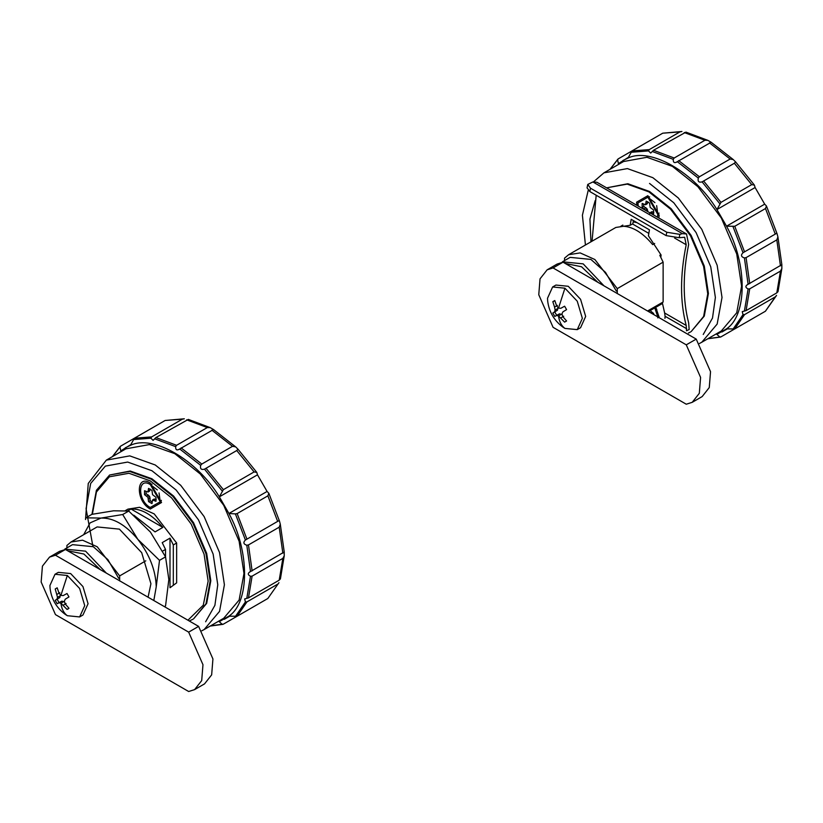 <?xml version="1.0" encoding="UTF-8"?>
<svg xmlns="http://www.w3.org/2000/svg" width="823" height="823" viewBox="0 0 823 823"><rect width="100%" height="100%" fill="white"/><g stroke="black" fill="none" stroke-linecap="round" stroke-linejoin="round"><path stroke-width="1.23" d="M617.271 293.646L617.271 288.626L663.132 262.146L663.132 301.99L647.547 310.991M654.666 243.464L652.67 244.616C642.063 231.921 631.457 225.79 620.84 226.243L622.836 225.091M648.812 233.382L632.465 223.949M633.175 221.829L636.971 222.632M616.324 291.054L605.512 272.362L590.893 259.42L570.133 257.362L562.418 261.817L583.178 263.864L603.969 285.828M597.827 282.289L581.522 266.745L565.216 263.453M617.271 288.626L594.864 259.512L580.164 252.908L568.611 254.719L564.527 258.165L564.527 260.603M660.931 254.688L659.82 255.336L663.132 262.146M655.736 307.339L659.069 317.02M636.889 205.328L636.591 202.201L647.876 195.689L659.151 215.225L658.853 218.013M638.257 206.12L637.918 202.962L647.876 197.211L657.824 214.453L657.484 217.221M649.625 213.785L650.17 212.684L653.596 213.99L653.596 210.03L650.17 207.386L649.584 203.096L646.158 201.11L645.571 204.732L642.156 203.425L642.156 207.386L645.695 210.41M654.799 307.884L657.793 316.906M653.781 314.592L653.596 313.46L650.098 310.6M659.007 316.485L658.75 317.462M656.661 309.057L657.824 317.884M646.683 196.615L649.676 196.892M659.007 213.054L657.752 215.791M647.876 197.211L654.933 202.633M656.661 205.627L657.824 214.453M643.555 204.217L643.812 206.429L647.238 209.073L647.794 211.624M650.17 212.684L651.826 211.727L653.843 212.252M647.794 201.769L647.238 203.775L645.571 204.732M646.014 207.746L644.358 208.703M643.812 206.429L642.156 207.386M647.238 209.073L645.571 210.03M647.783 210.801L647.073 211.213M653.05 211.799L651.394 212.766M647.783 202.674L646.117 203.631M663.132 301.99L659.82 304.963L662.453 303.43M557.099 264.08L547.141 269.821L553.077 267.938L686.269 344.837L696.227 339.097L710.537 371.677L709.261 387.571L702.163 396.583L692.205 402.334L699.313 393.312L700.589 377.418L686.269 344.837M547.141 269.821L540.032 278.832L538.767 294.727L553.077 327.317L686.269 404.216L692.205 402.324M552.624 286.97L555.937 285.056L568.251 286.281L580.565 299.274L585.667 316.444L580.565 327.719L577.252 329.632L564.938 328.418L562.665 326.926C554.013 320.384 549.013 311.722 547.665 300.961L547.521 298.245L552.624 286.97L564.938 288.194L577.252 301.197L582.355 318.357L577.252 329.632M553.077 267.938L563.025 262.187L696.227 339.097M557.089 264.08L563.025 262.187M557.459 305.395L554.558 307.072L552.819 301.671L554.867 300.796M558.025 307.535L557.459 310.24L554.733 311.917L556.708 315.332L559.527 313.82L562.15 314.674M552.819 301.671L554.795 300.539L556.626 305.878L558.519 308.08L560.813 308.296L564.619 306.207L566.594 309.623L562.881 311.876L561.924 313.964L562.881 316.711L566.594 320.97L564.619 322.112L558.519 315.929L556.626 315.487L554.795 316.433L552.819 313.028L554.558 311.907L555.124 310.045L554.558 307.072M558.22 308.255L555.124 310.045M557.459 310.24L554.558 311.907M554.733 311.917L552.819 313.028M559.527 313.82L556.626 315.487M556.708 315.332L554.795 316.433M561.615 314.149L558.519 315.929C559.259 321.639 561.399 325.805 564.938 328.418M563.714 316.238L560.813 317.904M566.533 321.011L564.619 322.112M707.842 140.342L711.154 142.256L677.319 161.689C674.469 163.427 673.121 162.645 673.255 159.343L674.202 158.006L704.92 140.26L707.842 140.342L685.95 132.122L653.513 150.27L650.715 153.057L648.483 150.907L649.265 149.601L679.993 131.865L681.938 131.495L662.741 133.192L632.023 150.928L627.99 158.098C650.345 146.926 694.622 172.532 716.946 209.556L726.544 226.191L764.69 204.155L766.439 205.966L765.493 208.538L734.764 226.284L726.544 226.191C747.407 264.049 747.366 315.158 726.462 328.871L734.692 328.963L765.421 311.228L776.562 295.385M716.946 209.556L720.979 202.376L751.708 184.63L754.403 185.103L755.103 187.531L716.946 209.556M734.363 163.252L702.101 181.873C698.84 182.737 697.575 181.472 698.285 178.056L699.396 176.76L730.124 159.024L733.242 159.559L735.577 161.884L734.363 163.252L751.708 184.63M698.285 178.056L677.319 161.689L676.629 162.193M780.461 271.096L749.732 288.832L748.107 288.976C745.165 287.453 745.165 285.89 748.107 284.285L781.85 264.697L781.85 268.514L780.461 271.096L776.809 292.875L778.023 291.599L781.85 268.524M747.233 284.686L748.107 284.285L744.404 257.938C741.101 256.858 740.638 255.13 743.015 252.733L743.838 252.229M702.657 181.574L702.101 181.873L719.816 203.734M733.005 226.603L743.015 252.733L776.274 233.506L777.056 233.722L777.9 236.901L776.809 239.894L746.08 257.63L744.404 257.938M776.562 295.375L775.266 296.877L744.537 314.623L743.015 314.653L742.253 311.65L746.08 310.621L776.809 292.875M628.361 157.337L618.382 163.633L617.641 159.899L618.207 158.88L648.935 141.134M734.435 329.087L720.886 336.916L719.724 336.895L716.854 334.395L726.462 328.871M720.886 336.916L708.047 338.623M610.234 169.199L618.207 158.88M649.532 183.426L673.77 202.756L696.093 232.58L710.753 266.827L715.382 297.484L712.502 318.059L703.243 334.467M691.166 331.587L704.282 316.104L708.418 293.461L704.282 266.045L691.166 235.429L671.208 208.754L649.532 191.471L627.856 183.735L607.23 187.726L627.188 184.115L648.863 191.852L670.539 209.145L690.507 235.81L703.614 266.426L707.749 293.842L703.614 316.485L691.166 331.587M622.908 160.485L627.99 158.098M603.938 172.84L623.515 161.534L646.96 157.286L672.422 166.38L697.883 186.687L721.329 218.013L736.729 253.978L741.585 286.178L736.729 312.781L721.329 330.959L701.762 342.265L717.162 324.077L722.018 297.484L717.162 265.284L701.762 229.308L678.306 197.983L652.845 177.675L627.383 168.592L603.938 172.84L593.558 181.811M764.69 204.155L755.103 187.531M568.611 254.719L615.841 227.457L630.181 225.265L632.877 223.712L633.391 220.574M686.66 328.716L665.097 316.269L664.634 312.987L686.197 325.435L686.505 330.784L689.149 329.529L688.656 322.863C682.73 300.158 682.73 274.028 688.656 244.472L686.516 233.979L682.452 233.67L592.889 181.955L596.942 182.264M630.181 225.265L631.19 219.299L649.429 229.833L648.421 235.8L661.075 255.007L660.848 257.29M665.097 316.269L664.943 318.336M662.35 302.854L664.634 312.987M686.197 325.435C680.014 302.113 680.014 275.211 686.197 244.74L674.582 238.042M592.056 241.18L596.181 195.236M686.197 244.74L684.664 237.25L679.16 237.724L666.116 235.604L589.813 191.553L587.077 187.798M666.116 235.604L666.805 232.251L590.503 188.2L589.813 191.553M666.805 232.251L679.849 234.37L682.452 233.67M679.849 234.37L679.16 237.724M590.503 188.2L587.766 184.434L592.889 181.955M162.707 551.06L165.516 549.435L165.516 556.801M119.654 580.945L119.654 575.915L145.784 560.833M162.851 527.409L131.032 509.036C141.638 508.583 152.245 514.714 162.851 527.409L155.063 531.905L133.758 515.167M127.771 510.908L131.032 509.036M118.707 578.343L107.906 559.65L93.287 546.709L72.527 544.651L64.811 549.106L85.571 551.163L106.352 573.127M100.221 569.578L83.915 554.033L67.609 550.752M119.654 575.915L97.258 546.801L82.557 540.197L70.994 542.007L66.91 545.464L66.91 547.892M125.322 510.651L127.977 509.118L139.529 507.307L154.23 513.912L176.636 543.015L173.314 544.939L170.001 538.129L162.203 542.635L165.516 549.435M187.932 620.223L203.26 605.203L208.147 581.141L204.083 554.188L191.193 524.086L171.565 497.864L150.259 480.869L128.964 473.266L109.346 476.805L96.445 492L92.371 514.241M170.001 587.756L176.636 582.859L170.001 587.756L170.001 538.129M176.636 543.015L176.636 582.859M150.259 482.978L161.534 502.514L150.259 509.026C135.713 501.341 135.713 473.863 150.259 482.978M150.259 507.493C137.431 500.713 137.431 476.466 150.259 484.51L160.218 501.752L150.259 507.493M144.539 490.724L144.539 494.674L147.965 497.329L148.552 501.619L151.977 503.594L152.553 499.983L155.979 501.279L155.979 497.329L152.553 494.674L151.977 490.385L148.552 488.409L147.965 492.031L144.539 490.724M149.066 483.903L152.06 484.191M161.39 500.343L160.146 503.079M150.259 484.51L157.327 489.932M159.055 492.926L160.218 501.752M145.949 491.506L146.196 493.718L149.621 496.372L150.208 500.662L151.998 501.989M152.553 499.983L154.21 499.016L156.226 499.54M150.177 489.057L149.621 491.064L147.965 492.031M148.397 495.035L146.741 495.991M146.196 493.718L144.539 494.674M149.621 496.372L147.965 497.329M150.167 498.09L148.51 499.057M150.208 500.662L148.552 501.619M155.434 499.098L153.778 500.055M150.167 489.973L148.51 490.93M173.314 544.939L173.314 584.783M55.46 555.227L65.418 549.486L59.482 551.369L49.534 557.12L55.46 555.227L188.662 632.136L198.61 626.385L212.931 658.966L211.655 674.86L204.546 683.872L194.598 689.623L201.697 680.611L202.972 664.717L188.662 632.136M49.524 557.12L42.426 566.131L41.15 582.026L55.46 614.606L188.662 691.505L194.598 689.623M55.007 574.269L58.33 572.355L70.644 573.569L82.958 586.573L88.061 603.743L82.958 615.018L79.636 616.931L67.321 615.707L65.048 614.225C56.396 607.672 51.407 599.021 50.059 588.25L49.905 585.544L55.007 574.269L67.321 575.483L79.636 588.486L84.738 605.656L79.636 616.931M65.418 549.486L198.61 626.385M60.418 594.834L59.842 597.529L57.126 599.216L59.091 602.621L61.91 601.109L64.533 601.963M68.978 596.922L65.274 599.175L64.307 601.263L65.274 604.01L68.978 608.269L68.072 608.979L67.013 609.401L60.912 603.228L59.009 602.786L57.178 603.732L55.213 600.317L56.952 599.206L57.517 597.333L55.213 588.97L57.178 587.828L59.009 593.177L60.912 595.379L63.206 595.595L67.013 593.506L68.978 596.922M59.842 592.694L56.952 594.371M57.126 587.859L55.213 588.97M60.604 595.554L57.517 597.333M59.842 597.529L56.952 599.206M57.126 599.216L55.213 600.317M61.91 601.109L59.009 602.786M59.091 602.621L57.178 603.732M64.009 601.438L60.912 603.228C61.643 608.938 63.783 613.094 67.321 615.707M66.097 603.526L63.206 605.203M68.926 608.3L67.013 609.401M267.814 598.516L278.956 582.674L267.814 598.516L237.086 616.262L228.856 616.16L219.247 621.684L222.117 624.184L210.441 625.922M210.225 427.631L213.538 429.544L179.712 448.977C176.863 450.726 175.505 449.944 175.649 446.632L176.585 445.294L207.314 427.559L210.225 427.631L188.344 419.411L155.897 437.558L153.099 440.356L150.866 438.206L151.658 436.9L182.387 419.154L184.331 418.784L165.135 420.481L134.406 438.227L130.373 445.397C152.739 434.215 197.016 459.82 219.34 496.845L223.372 489.664L254.091 471.929L256.797 472.402L257.486 474.82L219.34 496.845L228.928 513.48C249.791 551.348 249.75 602.446 228.856 616.16M236.746 450.541L204.495 469.161C201.234 470.036 199.958 468.76 200.678 465.355L201.789 464.059L232.508 446.313L235.635 446.848L237.96 449.173L236.746 450.541L254.091 471.929M200.678 465.355L179.712 448.977L179.013 449.481M282.845 558.385L252.116 576.131L250.49 576.265C247.558 574.742 247.558 573.178 250.49 571.574L284.233 551.996L284.233 555.803L282.845 558.385L279.203 580.174L280.406 578.888M249.616 571.975L250.49 571.574L246.797 545.238C243.485 544.157 243.022 542.419 245.408 540.032L246.221 539.528M205.04 468.873L204.495 469.161L222.21 491.033M235.399 513.902L228.928 513.48L267.084 491.454L268.823 493.265L267.887 495.837L237.158 513.573L235.399 513.902L245.408 540.032L278.668 520.794L279.45 521.021L280.293 524.2L279.203 527.183L248.474 544.919L246.797 545.238M277.66 584.176L246.931 601.911L245.408 601.942L244.647 598.949L248.474 597.91L279.203 580.174M130.754 444.636L120.765 450.922L120.035 447.187L120.6 446.169L151.319 428.433M223.27 624.204L222.117 624.184L223.27 624.204L236.829 616.386M112.628 456.498L120.6 446.169M92.937 546.513L86.065 508.737L90.695 483.42L105.354 466.106L127.678 462.063L151.916 470.715L176.163 490.055L198.487 519.879L213.147 554.116L217.766 584.772L214.896 605.347L205.627 621.756M193.559 618.875L206.666 603.393L210.801 580.75L206.666 553.344L193.559 522.718L173.591 496.053L151.916 478.76L130.24 471.023L109.613 475.025L129.581 471.404L151.257 479.151L172.933 496.434L192.891 523.099L206.007 553.725L210.143 581.141L206.007 603.773L193.559 618.875M125.291 447.784L130.373 445.397M106.332 460.129L125.898 448.833L149.354 444.585L174.805 453.668L200.267 473.976L223.722 505.301L239.123 541.277L243.978 573.477L239.123 600.07L223.722 618.258L204.145 629.554L219.546 611.376L224.401 584.772L219.546 552.572L204.145 516.607L180.7 485.282L155.238 464.974L129.777 455.88L106.332 460.129L88.256 483.42L85.51 519.519M267.084 491.454L257.486 474.82M83.658 534.703L90.088 522.883L100.992 518.079C113.276 517.646 125.549 524.724 137.822 539.332C149.601 554.651 155.732 570.462 156.236 586.789L159.518 560.34L137.822 539.332L122.699 514.529L100.992 518.079L85.87 517.821L91.898 514.344L113.605 510.795L128.727 511.052L150.424 532.059L165.546 556.862L168.838 579.505L165.546 605.954L164.384 606.623M159.518 560.34L165.546 556.862M122.699 514.529L128.727 511.052M156.236 586.789L153.819 600.523M148.068 597.21L150.928 583.723L141.69 552.665L119.407 529.138L97.124 526.926L70.994 542.007M558.519 308.08L564.938 288.194M652.3 151.504L673.255 159.343M630.86 152.296L648.483 150.907M746.08 257.63L749.732 283.626M776.809 239.894L780.461 265.88M749.732 288.832L746.08 310.621M703.634 180.988L720.979 202.376M748.107 288.976L744.404 311.043M743.015 314.653L732.933 329.293M775.266 296.877L765.421 311.228M765.493 208.538L775.266 234.102M734.764 226.284L744.537 251.848M662.741 133.192L679.993 131.865M684.232 132.534L704.92 140.26M709.436 142.863L730.124 159.024M632.023 150.928L649.265 149.601M653.513 150.27L674.202 158.006M678.708 160.608L699.396 176.76M744.537 314.623L734.692 328.963M60.912 595.379L67.321 575.483M154.683 438.803L175.649 446.632M133.244 439.585L150.866 438.206M248.474 544.919L252.116 570.915M279.203 527.183L282.845 553.179M252.116 576.131L248.474 597.91M206.028 468.287L223.372 489.664M250.49 576.265L246.797 598.342M245.408 601.942L235.327 616.581M267.887 495.837L277.66 521.401M237.158 513.573L246.931 539.137M165.135 420.481L182.387 419.154M186.626 419.823L207.314 427.559M211.82 430.162L232.508 446.313M134.406 438.227L151.658 436.9M155.897 437.558L176.585 445.294M181.101 447.897L201.789 464.059M246.931 601.911L237.086 616.262M662.464 303.461L648.483 311.536M595.194 200.586L589.937 219.093L590.945 241.828M688.398 333.068L690.507 331.967M766.439 205.966L777.056 233.732M777.91 236.911L781.85 264.708M720.578 337.049L707.811 338.767M754.413 185.113L735.577 161.884M711.154 142.256L733.252 159.559M617.939 159.076L609.987 169.343M727.285 328.922L721.936 332.008M588.198 190.401L582.406 215.235L585.431 245.007M699.447 343.489L701.762 342.265M587.036 187.963L587.725 184.599M597.045 182.325L686.619 234.041M109.613 475.025L96.404 490.292L91.96 514.324M189.3 621.015L192.891 619.256M268.823 493.265L279.45 521.021M280.293 524.21L284.233 551.996M284.233 555.823L280.417 578.888M222.971 624.338L210.194 626.066M256.797 472.402L237.97 449.183M213.538 429.544L235.635 446.858M120.333 446.364L112.381 456.631M229.668 616.211L224.319 619.308M201.83 630.778L204.145 629.554"/></g></svg>
